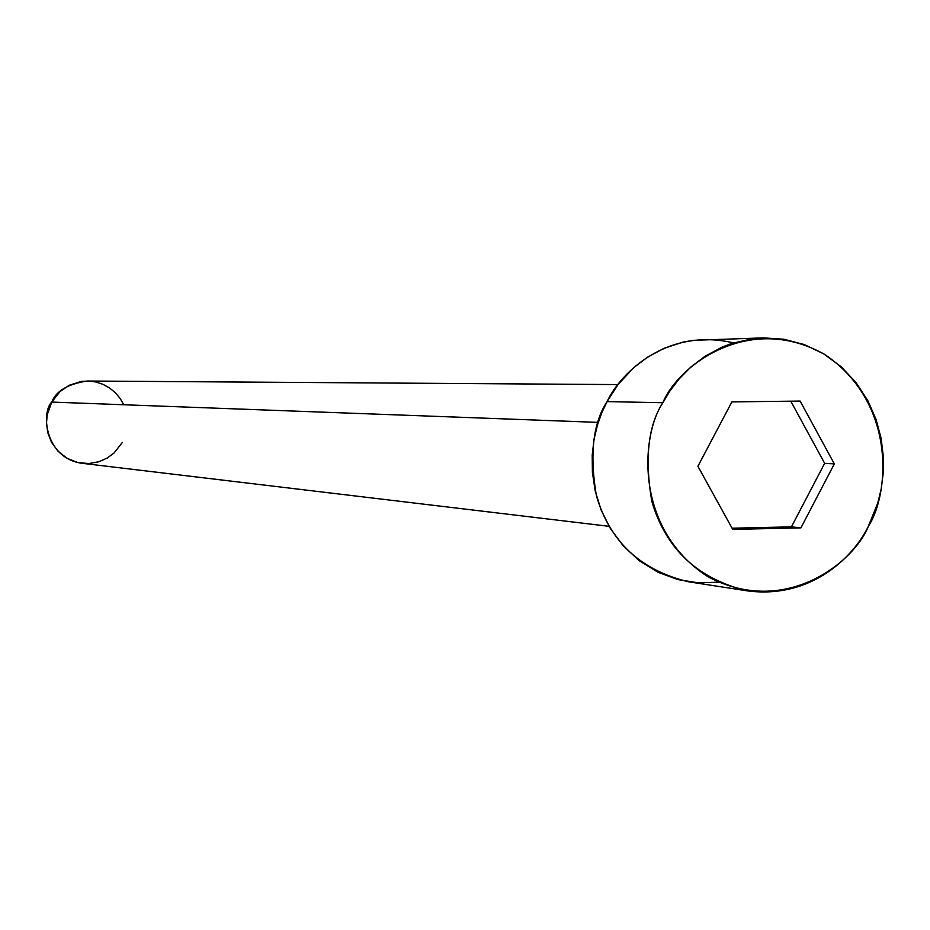 <?xml version="1.0" encoding="UTF-8"?>
<svg xmlns="http://www.w3.org/2000/svg" width="930" height="930" viewBox="0 0 930 930"><rect width="100%" height="100%" fill="white"/><g stroke="black" fill="none" stroke-linecap="round" stroke-linejoin="round"><path stroke-width="1.4" d="M122.341 442.436L114.03 453.015L107.427 457.92L98.975 461.722L88.908 463.547L77.922 462.57L67.227 458.385L58.102 451.306L51.51 442.285L47.744 432.578L46.5 423.22L47.174 414.885L51.743 402.074C40.769 412.769 45.175 458.455 82.2 463.314L609.069 526.322M598.269 422.394L51.743 402.074L598.269 422.394M763.472 337.881L783.862 339.229L804.299 344.565L823.782 353.9L841.336 366.862L856.17 382.753L867.795 400.609L876.06 419.442L881.117 438.344L883.326 456.572L883.163 473.626L881.14 489.203L877.734 503.165L868.341 526.322C889.127 494.923 897.334 403.353 824.631 354.411C748.359 311.573 677.261 366.501 662.869 402.737L669.914 390.984L679.051 379.022L690.606 367.269L704.859 356.388L721.913 347.192L731.457 343.53L752.335 338.752L763.472 337.881L693.117 340.334L682.818 342.17L663.846 348.413L647.443 357.225L633.737 367.652L617.962 384.625L607.069 401.609C592.98 423.162 589.434 454.572 596.409 495.829C609.917 541.655 640.642 570.323 688.584 581.808L747.546 590.899C697.733 578.937 665.799 549.025 651.767 501.165C644.525 458.06 648.222 425.254 662.869 402.737L607.069 401.609L662.869 402.737C641.154 434.38 633.365 528.659 707.893 576.693C785.571 617.997 854.484 561.72 868.341 526.322C854.74 554.78 812.983 599.362 747.546 590.899M800.125 401.074L834.338 463.896L800.916 527.856L732.735 529.403L697.907 466.279L731.887 401.9L800.125 401.074L731.887 401.9L697.907 466.279L732.735 529.403L800.916 527.856L834.338 463.896L824.654 463.326L791.43 526.857L800.916 527.856L791.43 526.857L732.073 528.205L791.43 526.857L824.654 463.326L834.338 463.896L800.125 401.074M718.402 582.168L698.511 582.866L677.993 579.623L657.917 572.206L639.375 560.778L623.321 545.957L610.464 528.659L601.106 509.977L595.2 490.947L592.398 472.417L592.212 455.037L594.072 439.158L597.467 424.964L601.919 412.467L607.069 401.609C620.636 372.616 667.298 327.267 733.468 342.879M617.997 384.578L87.374 381.021C68.03 383.904 56.149 390.914 51.743 402.074L60.02 391.577L69.145 385.287L81.387 381.428L88.408 381.044L95.685 381.951L102.858 384.276L109.554 387.95L115.413 392.797L120.179 398.517L123.725 404.748M790.791 401.19L824.654 463.326L790.791 401.19"/></g></svg>
